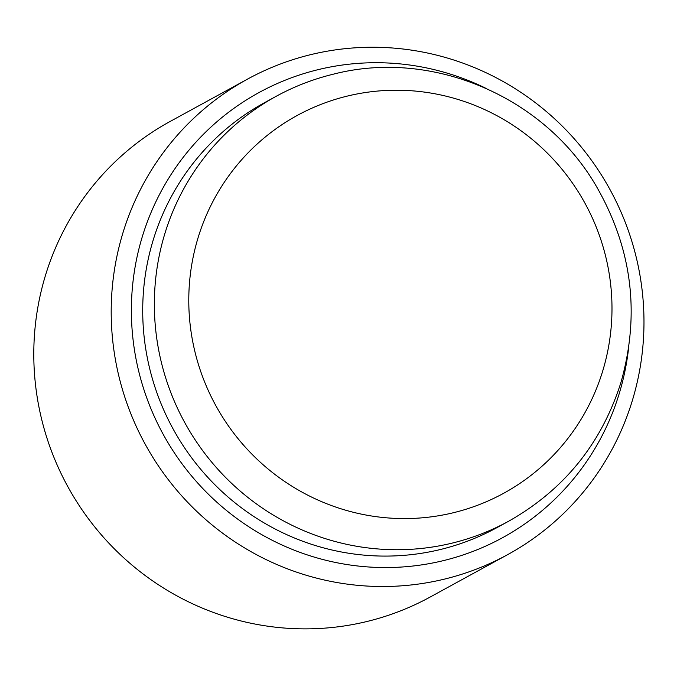 <?xml version="1.0" encoding="UTF-8"?>
<svg xmlns="http://www.w3.org/2000/svg" width="677" height="677" viewBox="0 0 677 677"><rect width="100%" height="100%" fill="white"/><g stroke="black" fill="none" stroke-linecap="round" stroke-linejoin="round"><path stroke-width="1.02" d="M247.494 79.133L170.088 121.488A271.012 264.995 61.3 0 0 52.984 454.978A271.012 264.995 61.3 0 0 367.027 621.478A271.012 264.995 61.3 0 0 430.276 596.979L507.682 554.624A271.012 264.995 61.3 0 0 610.053 189.678A271.012 264.995 61.3 0 0 247.494 79.133A271.012 264.995 61.3 0 0 130.39 412.623A271.012 264.995 61.3 0 0 444.434 579.123A271.012 264.995 61.3 0 0 507.682 554.624M485.214 87.959A253.714 248.078 61.3 0 0 132.37 287.886A253.714 248.078 61.3 0 0 443.342 560.641A253.714 248.078 61.3 0 0 628.417 349.637M508.664 521.222L497.02 527.595A242.18 236.798 -118.7 0 1 173.033 428.812A242.18 236.798 -118.7 0 1 264.512 102.684L276.157 96.312C294.182 86.461 313.189 79.099 333.177 74.225C432.231 48.524 544.621 96.684 596.437 186.446C632.208 248.738 640.349 314.179 620.843 382.776C601.396 443.757 564 489.911 508.664 521.222A242.18 236.798 -118.7 0 1 184.669 422.44A242.18 236.798 -118.7 0 1 276.157 96.312M453.48 512.709A215.269 210.488 -118.7 0 1 195.551 354.215A215.269 210.488 -118.7 0 1 347.293 96.092A215.269 210.488 -118.7 0 1 605.221 254.594A215.269 210.488 -118.7 0 1 453.48 512.709"/></g></svg>
